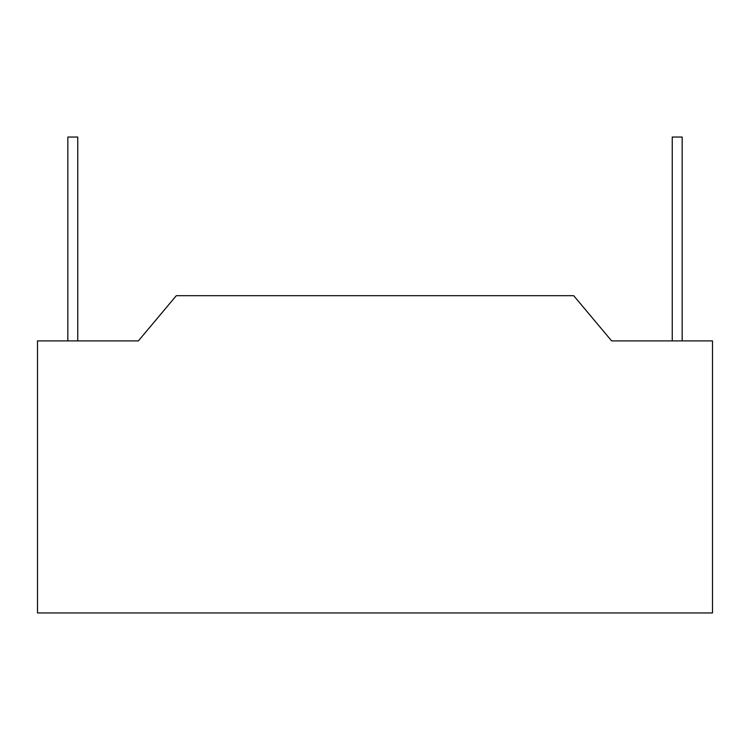 <?xml version="1.0" encoding="UTF-8"?>
<svg xmlns="http://www.w3.org/2000/svg" width="750" height="750" viewBox="0 0 750 750"><rect width="100%" height="100%" fill="white"/><g stroke="black" fill="none" stroke-linecap="round" stroke-linejoin="round"><path stroke-width="1.12" d="M712.5 612.956L37.5 612.956L37.5 340.894L138.375 340.894L176.306 295.678L573.694 295.678L611.625 340.894L712.5 340.894L712.5 612.956L37.5 612.956L37.5 340.894L138.375 340.894L176.306 295.678L573.694 295.678L611.625 340.894L712.5 340.894L712.5 612.956L37.5 612.956L37.5 340.894L138.375 340.894L176.306 295.678L573.694 295.678L611.625 340.894L712.5 340.894L712.5 612.956M672.244 340.894L672.244 137.044L672.244 340.894L672.244 137.044L682.163 137.044L682.163 340.894M77.756 340.894L77.756 137.044L77.756 340.894L77.756 137.044L67.838 137.044L67.838 340.894M672.244 137.044L682.163 137.044L672.244 137.044M77.756 137.044L67.838 137.044L77.756 137.044"/></g></svg>
